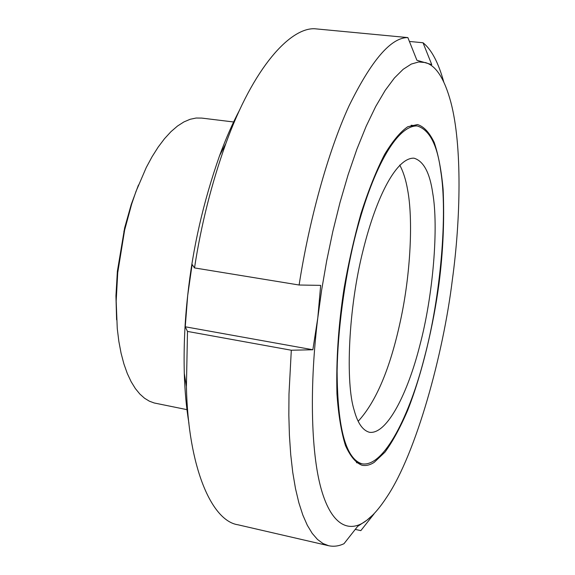 <?xml version="1.0" encoding="UTF-8"?>
<svg xmlns="http://www.w3.org/2000/svg" width="575" height="575" viewBox="0 0 575 575"><rect width="100%" height="100%" fill="white"/><g stroke="black" fill="none" stroke-linecap="round" stroke-linejoin="round"><path stroke-width="0.86" d="M234.305 122.065L201.753 118.091L196.104 118.033L190.124 119.284L183.892 121.936L177.481 126.054L170.991 131.646L164.515 138.69L158.168 147.099L152.052 156.759L146.266 167.498L136.002 191.41L131.646 204.139L124.638 230.057L117.731 272.679L116.172 301.163L117.271 328.634L118.853 341.406L121.088 353.251L123.927 363.997L127.305 373.52L131.15 381.721L135.362 388.563L139.862 394.062L144.548 398.238L149.356 401.177L154.193 402.974L187.651 409.788M138.453 185.028L131.237 204.463L124.638 227.923L117.372 271.285L115.942 295.852L116.603 319.765M239.804 109.631C232.609 123.201 225.874 138.525 219.6 155.609C203.363 201.674 192.726 248.321 187.687 295.536C184.762 321.626 183.633 347.552 184.295 373.319C184.827 391.259 186.379 407.934 188.938 423.322M312.857 349.751L185.243 326.78L187.687 295.536L192.115 264.464L194.508 267.914L299.108 285.013L320.67 285.373L317.803 317.824L312.857 349.751L291.309 350.232L288.988 393.954L288.837 415.143L289.419 435.476L290.727 454.66L292.754 472.427L295.485 488.534L298.863 502.787L302.831 515.056L307.309 525.262L312.218 533.377L317.472 539.436L322.978 543.519L328.663 545.725C333.773 546.803 338.883 546.128 344.001 543.691L357.621 526.391L366.857 520.231L374.03 513.906L360.82 530.639L355.264 529.388M291.309 350.232L187.493 331.423L185.243 326.78M409.407 41.45L423.027 42.758L431.753 64.601L416.911 60.274L407.869 37.591L314.654 28.75C290.404 27.679 253.503 66.873 225.824 143.628C211.586 183.418 201.142 224.847 194.508 267.914M452.353 279.809C460.647 219.664 462.314 145.655 450.901 102.422C444.576 78.89 436.073 65.608 425.399 62.567L418.729 61.956L411.298 64.062L403.161 69.302L394.407 77.999L385.192 90.376L375.712 106.483L366.196 126.198L356.902 149.162L348.091 174.836L339.998 202.537L332.817 231.466L326.686 260.813L321.677 289.822L317.803 317.824C309.817 381.915 310.378 451.145 321.296 489.375C332.206 527.692 350.707 532.903 366.857 520.231C373.261 515.394 379.953 507.603 386.939 496.872C416.228 453.208 443.253 354.502 452.353 279.809M443.735 81.873C438.373 62.538 431.473 49.5 423.027 42.758M407.869 37.591C391.108 37.389 371.493 60.159 349.025 105.908C327.635 152.504 308.926 221.706 299.108 285.013M187.493 331.423L186.415 386.652C188.133 467.54 211.686 521.029 238.021 524.795L328.663 545.725M360.82 530.639L372.291 516.106M374.268 462.3L384.941 452.18C392.524 441.823 400.071 427.951 407.582 410.557C422.302 373.225 433.493 324.882 439.012 283.583C443.131 251.527 444.497 220.103 443.109 189.312C441.392 170.43 438.409 154.776 434.161 142.341C429.288 132.336 423.725 126.407 417.472 124.559L407.797 126.723C400.61 131.56 392.89 140.767 384.639 154.359C376.309 170.624 368.424 190.361 360.985 213.569C354.128 238.014 348.507 262.847 344.123 288.068C338.459 324.566 336.066 359.821 336.95 393.817C338.409 414.74 341.248 431.983 345.474 445.539C350.348 456.413 355.868 462.983 362.049 465.268C366.124 465.994 370.199 465.003 374.268 462.3M358.189 421.267C376.107 401.753 390.152 368.474 400.308 321.432C410.794 273.736 413.188 218.845 407.61 189.829C405.914 179.925 403.291 171.673 399.733 165.068M432.731 193.2C438.675 226.607 433.298 295.212 419.678 346.013C407.898 392.452 387.248 434.635 369.524 432.307C362.746 430.503 357.621 423.135 354.164 410.191C345.496 383.331 348.069 309.084 363.249 249.658C376.984 194.451 397.117 157.478 413.978 158.175C423.559 161.036 429.812 172.708 432.731 193.2M440.745 171.055C447.731 212.923 440.845 296.477 424.278 358.024C409.997 414.223 384.416 467.001 362.372 463.888C354.38 461.768 348.249 453.258 343.965 438.351C339.573 422.805 337.288 400.365 337.108 371.033C337.741 330.74 344.288 281.52 354.387 239.739C371.63 170.222 396.441 125.307 417.17 125.947C429.424 129.691 437.287 144.728 440.745 171.055M124.638 230.057L123.862 231.265M117.731 272.679L117.372 271.285M225.824 143.628L219.6 155.609M186.415 386.652L184.295 373.319M356.45 462.659L362.372 463.888M411.161 125.242L417.17 125.947"/></g></svg>
